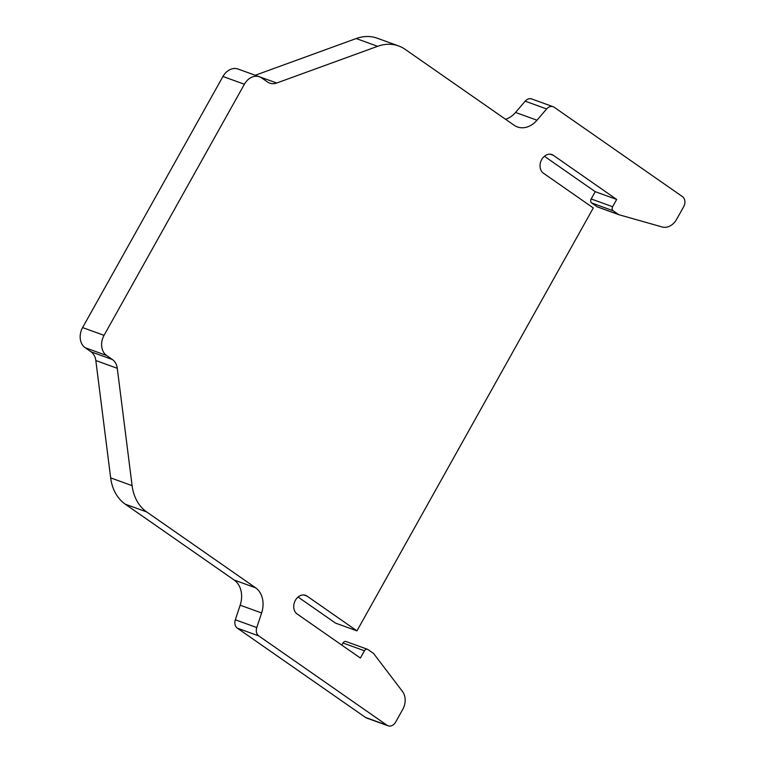 <?xml version="1.0" encoding="UTF-8"?>
<svg xmlns="http://www.w3.org/2000/svg" width="764" height="764" viewBox="0 0 764 764"><rect width="100%" height="100%" fill="white"/><g stroke="black" fill="none" stroke-linecap="round" stroke-linejoin="round"><path stroke-width="1.15" d="M356.95 630.863L593.303 207.951L543.405 173.189A10.304 8.06 -70.1 0 1 541.208 160.535A10.304 8.06 -70.1 0 1 551.894 154.576A10.304 8.06 -70.1 0 1 553.375 155.35L616.682 199.452L612.623 206.719A3.056 2.387 109.9 0 0 613.129 210.74L618.525 214.503A3.056 2.387 109.9 0 0 618.964 214.732A3.056 2.387 109.9 0 0 619.088 214.77L662.13 226.975A15.261 11.947 109.9 0 0 676.617 219.335L683.704 206.662A7.63 5.969 109.9 0 0 682.433 196.596L554.234 107.285A7.63 5.969 109.9 0 0 553.136 106.721A7.63 5.969 109.9 0 0 546.613 108.946L536.987 120.215A22.901 17.916 -70.1 0 1 517.371 126.929A22.901 17.916 -70.1 0 1 514.096 125.229L405.197 49.373A45.792 35.841 109.9 0 0 398.636 45.964A45.792 35.841 109.9 0 0 377.636 46.308L276.711 83.018A15.261 11.947 -70.1 0 1 269.711 83.133A15.261 11.947 -70.1 0 1 267.524 81.996L261.708 77.947A15.261 11.947 109.9 0 0 259.521 76.811L238.072 69.046A15.261 11.947 109.9 0 0 222.945 76.476L82.608 327.584A15.261 11.947 109.9 0 0 85.157 347.716L90.973 351.765A15.261 11.947 -70.1 0 1 95.825 360.532L110.665 477.882A45.792 35.841 109.9 0 0 125.239 504.164L234.137 580.019A22.901 17.916 -70.1 0 1 240.163 605.193L235.322 619.795A7.63 5.969 109.9 0 0 237.346 628.161L365.545 717.463A7.63 5.969 109.9 0 0 366.644 718.036L388.083 725.8A7.63 5.969 109.9 0 0 395.647 722.085L402.733 709.412A15.261 11.947 109.9 0 0 402.504 691.515L373.768 653.726A3.056 2.387 109.9 0 0 373.309 653.277L367.904 649.515A3.056 2.387 109.9 0 0 367.474 649.285A3.056 2.387 109.9 0 0 364.447 650.775L360.379 658.043L297.072 613.941A10.304 8.06 -70.1 0 1 294.875 601.297A10.304 8.06 -70.1 0 1 305.571 595.337A10.304 8.06 -70.1 0 1 307.042 596.101L356.95 630.863L335.501 623.09L298.084 597.028M398.636 45.964L377.196 38.2A45.792 35.841 109.9 0 0 356.196 38.544L255.262 75.254A15.261 11.947 -70.1 0 1 255.243 75.264M553.136 106.721L531.696 98.957A7.63 5.969 109.9 0 0 525.174 101.173L515.547 112.451A22.901 17.916 -70.1 0 1 505.558 119.289M544.407 156.276L595.242 191.678L591.174 198.946A3.056 2.387 109.9 0 0 591.689 202.976L597.085 206.738A3.056 2.387 109.9 0 0 597.524 206.968A3.056 2.387 109.9 0 0 597.649 207.006L618.84 214.684M367.474 649.285L346.025 641.521A3.056 2.387 109.9 0 0 342.998 643.001L341.823 645.112M259.521 76.811A15.261 11.947 109.9 0 0 244.385 84.25L104.047 335.348A15.261 11.947 109.9 0 0 106.597 355.48L112.413 359.538A15.261 11.947 -70.1 0 1 117.274 368.296L132.105 485.646A45.792 35.841 109.9 0 0 146.678 511.937L255.577 587.793A22.901 17.916 -70.1 0 1 261.613 612.957L256.771 627.559A7.63 5.969 109.9 0 0 258.786 635.925L386.985 725.237A7.63 5.969 109.9 0 0 388.083 725.8M616.682 199.452L595.242 191.678M132.105 485.646L110.665 477.882M117.274 368.296L95.825 360.532M146.678 511.937L125.239 504.164M255.577 587.793L234.137 580.019M261.613 612.957L240.163 605.193M256.771 627.559L235.322 619.795M258.786 635.925L237.346 628.161M386.985 725.237L365.545 717.463M364.447 650.775L342.998 643.001M307.042 596.101L303.938 594.975M553.375 155.35L550.271 154.223M612.623 206.719L591.174 198.946M613.129 210.74L591.689 202.976M618.525 214.503L597.085 206.738M546.613 108.946L525.174 101.173M536.987 120.215L515.547 112.451M377.636 46.308L356.196 38.544M276.711 83.018L255.262 75.254M244.385 84.25L222.945 76.476M104.047 335.348L82.608 327.584M106.597 355.48L85.157 347.716M112.413 359.538L90.973 351.765M618.964 214.732L597.524 206.968"/></g></svg>
